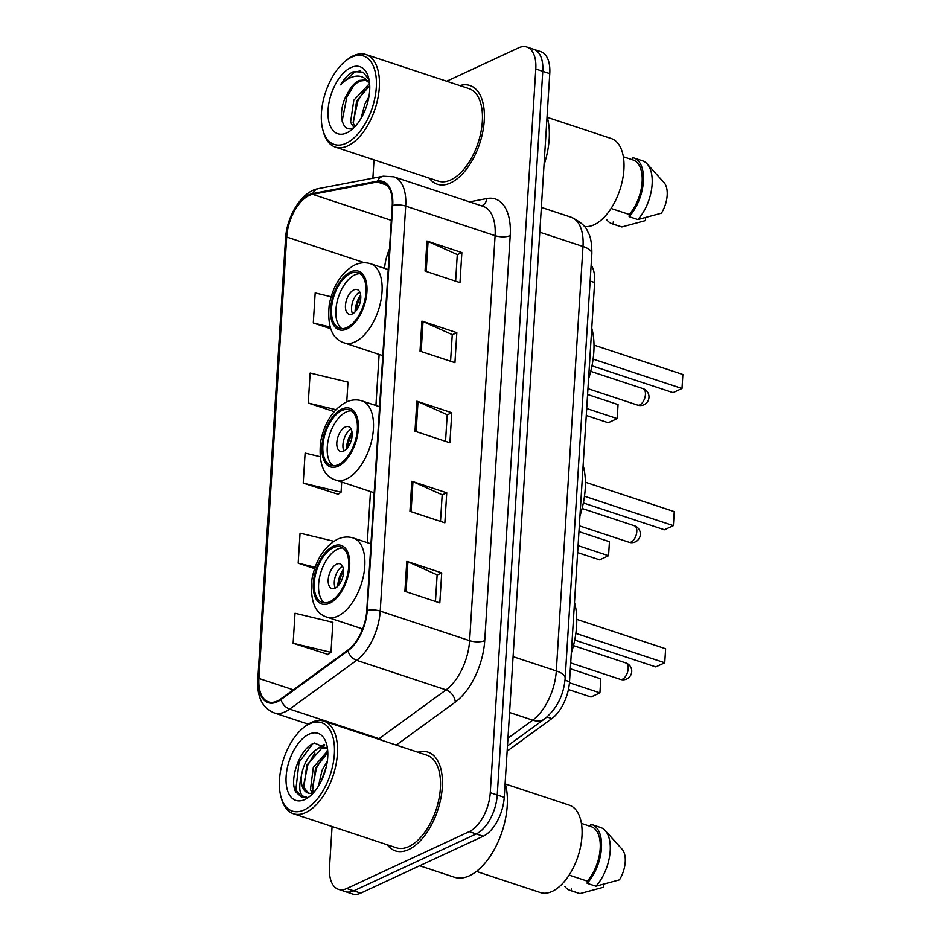 <?xml version="1.0" encoding="UTF-8"?>
<svg xmlns="http://www.w3.org/2000/svg" width="941" height="941" viewBox="0 0 941 941"><rect width="100%" height="100%" fill="white"/><g stroke="black" fill="none" stroke-linecap="round" stroke-linejoin="round"><path stroke-width="1.41" d="M591.148 264.974A32.488 17.173 108.3 0 1 594.63 282.523L569.517 681.66A32.488 17.173 108.3 0 1 551.838 718.583L507.14 751.141M332.079 826.527L329.515 867.367A32.488 17.173 -71.7 0 0 338.442 889.327L352.416 893.95A32.488 17.173 -71.7 0 0 360.721 893.127L483.204 836.243A32.488 17.173 -71.7 0 0 504.235 797.333L549.767 73.633A32.488 17.173 -71.7 0 0 540.828 51.673L533.841 49.355A32.488 17.173 -71.7 0 1 542.781 71.316A32.488 17.173 -71.7 0 0 533.841 49.355L526.866 47.05A32.488 17.173 -71.7 0 0 518.55 47.873L446.693 81.244M338.442 889.327A32.488 17.173 -71.7 0 0 346.759 888.516L469.241 831.632L476.228 833.938A32.488 17.173 -71.7 0 0 497.248 795.016L542.781 71.316L497.248 795.016A32.488 17.173 -71.7 0 1 476.228 833.938L353.745 890.821L476.228 833.938L483.204 836.243M345.429 891.645A32.488 17.173 -71.7 0 0 353.745 890.821A32.488 17.173 -71.7 0 1 345.429 891.645M408.665 849.558A51.99 27.477 -71.7 0 0 440.8 798.638A51.99 27.477 -71.7 0 0 428.002 752.153A51.99 27.477 -71.7 0 0 417.91 752.235A51.99 27.477 -71.7 0 1 428.002 752.153A51.99 27.477 -71.7 0 1 440.8 798.638A51.99 27.477 -71.7 0 1 408.665 849.558A51.99 27.477 -71.7 0 1 395.361 850.876A51.99 27.477 -71.7 0 0 408.665 849.558M450.598 182.919A51.99 27.477 -71.7 0 0 482.745 131.999A51.99 27.477 -71.7 0 0 469.947 85.513A51.99 27.477 -71.7 0 0 459.855 85.596A51.99 27.477 -71.7 0 1 469.947 85.513A51.99 27.477 -71.7 0 1 482.745 131.999A51.99 27.477 -71.7 0 1 450.598 182.919A51.99 27.477 -71.7 0 1 437.306 184.224A51.99 27.477 -71.7 0 0 450.598 182.919M277.324 700.998A34.664 18.314 108.3 0 1 268.467 701.88A34.664 18.314 108.3 0 1 258.928 678.449L286.699 237.026A34.664 18.314 108.3 0 1 312.647 194.352L377.329 181.989A34.664 18.314 108.3 0 1 382.681 182.283A34.664 18.314 108.3 0 1 392.221 205.703L366.743 610.697A34.664 18.314 108.3 0 1 347.888 650.078L280.9 698.869A34.664 18.314 108.3 0 1 277.324 700.998M277.277 701.798A35.523 18.773 -71.7 0 0 280.947 699.61L347.923 650.831A35.523 18.773 -71.7 0 0 367.249 610.462L392.726 205.467A35.523 18.773 -71.7 0 0 377.47 181.166L312.788 193.528A35.523 18.773 -71.7 0 0 286.193 237.261L258.422 678.684A35.523 18.773 -71.7 0 0 277.277 701.798M293.133 643.268L330.985 652.348L332.879 622.319L295.027 613.238L293.133 643.268L328.08 654.442M319.999 456.656L305.107 453.091L303.214 483.121L338.16 494.284M387.304 844.783A51.99 27.477 -71.7 0 0 395.361 850.876A51.99 27.477 -71.7 0 1 387.304 844.783M429.249 178.143A51.99 27.477 -71.7 0 0 437.306 184.224A51.99 27.477 -71.7 0 1 429.249 178.143M374.024 159.876L372.871 178.202M469.241 831.632A32.488 17.173 -71.7 0 0 490.273 792.71L535.794 69.011A32.488 17.173 -71.7 0 0 526.866 47.05M426.943 241.025L461.866 252.576L459.973 282.606L425.05 271.055L426.943 241.025A8.669 3.27 -176.4 0 1 428.084 241.461L426.191 271.431M411.829 481.263L446.752 492.802L444.858 522.831L409.935 511.292L411.829 481.263A8.669 3.27 -176.4 0 1 412.97 481.698L411.076 511.669M406.794 561.342L441.717 572.881L439.823 602.91L404.901 591.36L406.794 561.342A8.669 3.27 -176.4 0 1 407.924 561.777L406.041 591.748M421.909 321.104L456.832 332.655L454.938 362.685L420.015 351.134L421.909 321.104A8.669 3.27 -176.4 0 1 423.038 321.54L421.156 351.511M416.863 401.184L451.786 412.734L449.904 442.764L414.981 431.213L416.863 401.184A8.669 3.27 -176.4 0 1 418.004 401.619L416.122 431.59M331.091 296.756L315.176 292.933L313.294 322.963L330.691 328.715M333.843 541.263L300.061 533.171L298.179 563.188L314.6 568.623M346.747 401.819L347.994 382.093L310.142 373.012L308.248 403.042L334.161 411.605M451.786 412.734L447.198 414.863M445.54 441.317L447.21 414.71L418.004 401.619M456.832 332.655L452.245 334.784M450.574 361.238L452.256 334.631L423.038 321.54M441.717 572.881L437.13 575.01M435.46 601.475L437.142 574.869L407.924 561.777M446.752 492.802L442.164 494.931M440.506 521.396L442.176 494.79L412.97 481.698M461.866 252.576L457.279 254.705M455.62 281.159L457.291 254.564L428.084 241.461M303.214 483.121L341.065 492.202L337.784 494.554M341.701 482.039L341.065 492.202M298.179 563.188L315.082 567.247M330.985 652.348L327.715 654.701M308.248 403.042L335.902 409.676M313.294 322.963L330.103 326.998M309.636 723.829A46.568 24.607 -71.7 0 0 303.825 727.452A46.568 24.607 -71.7 0 0 280.936 796.662A46.568 24.607 -71.7 0 0 304.214 809.907A46.568 24.607 -71.7 0 0 334.349 754.129A46.568 24.607 -71.7 0 0 309.636 723.829M280.936 796.662L281.477 798.627A48.744 25.76 -71.7 0 0 293.369 813.718A48.744 25.76 -71.7 0 0 305.837 812.495A48.744 25.76 -71.7 0 0 335.972 764.751A48.744 25.76 -71.7 0 0 323.975 721.171A48.744 25.76 -71.7 0 0 311.506 722.406A48.744 25.76 -71.7 0 0 305.425 726.193L303.825 727.452M293.369 813.718L396.384 847.782A48.744 25.76 -71.7 0 0 408.853 846.559A48.744 25.76 -71.7 0 0 438.988 798.815A48.744 25.76 -71.7 0 0 426.991 755.235L323.975 721.171M419.674 865.755L454.432 877.247A58.483 30.912 -71.7 0 0 469.394 875.777A58.483 30.912 -71.7 0 0 505.117 783.23M476.44 871.413L540.405 892.562A46.027 24.325 -71.7 0 0 552.179 891.398A46.027 24.325 -71.7 0 0 580.644 846.312A46.027 24.325 -71.7 0 0 569.305 805.155L505.352 784.006M327.492 748.66L314.506 743.037C300.155 747.472 288.769 779.501 295.733 791.946L301.402 797.003L306.66 797.133C299.932 796.874 298.121 789.981 301.226 776.454C303.684 762.551 309.683 753.023 319.258 747.848L327.033 747.789M308.307 793.11L303.908 787.346L306.79 765.209L321.446 748.577L327.068 747.848M318.411 786.17L322.069 770.256L327.315 761.304M321.128 781.289L326.292 766.856M312.165 793.11L310.459 789.511L313.329 767.374L327.715 750.847M301.226 776.454A24.49 12.939 -71.7 0 0 307.966 793.004A24.49 12.939 -71.7 0 0 313.6 792.651L312.635 790.24L315.517 768.091L327.797 752.647M304.872 799.509A35.311 18.667 -71.7 0 0 309.271 796.756A35.311 18.667 -71.7 0 0 326.633 744.272A35.311 18.667 -71.7 0 0 308.977 734.227A35.311 18.667 -71.7 0 0 286.123 776.525A35.311 18.667 -71.7 0 0 304.872 799.509M569.129 875.106L587.302 881.117A32.488 17.173 -71.7 0 0 600.158 849.1A32.488 17.173 -71.7 0 0 591.242 826.668L581.42 823.422M587.302 881.117L587.16 883.305L595.9 886.187L619.46 879.835A21.667 11.445 -71.7 0 0 622.107 849.241L605.192 830.538A34.664 18.314 -71.7 0 0 600.652 827.504L591.924 824.61A34.664 18.314 -71.7 0 0 590.877 824.328L590.736 826.504M595.9 886.187A34.664 18.314 -71.7 0 0 605.192 830.538M587.16 883.305A34.664 18.314 -71.7 0 0 601.393 848.994A34.664 18.314 -71.7 0 0 591.924 824.61M564.788 886.363A34.664 18.314 -71.7 0 0 570.164 890.421L578.891 893.315A34.664 18.314 -71.7 0 0 579.95 893.597L603.522 887.245L603.699 884.293M579.95 893.597L571.222 890.704L571.352 888.516M570.164 890.421A34.664 18.314 -71.7 0 0 571.222 890.704M301.626 797.074L295.839 789.828L299.05 762.257L312.8 743.802M303.508 785.676L307.789 765.151L314.917 753.023M320.563 747.401L324.727 744.802M312.236 788.57L316.517 768.032L323.657 755.905M323.116 776.866L325.115 771.232M317.576 748.648L324.08 744.237M326.304 751.53L327.668 750.353M329.785 601.746A29.242 15.456 -71.7 0 0 347.864 573.104A29.242 15.456 -71.7 0 0 340.666 546.956A29.242 15.456 -71.7 0 0 333.185 547.697A29.242 15.456 -71.7 0 0 315.106 576.339A29.242 15.456 -71.7 0 0 322.304 602.487A29.242 15.456 -71.7 0 0 329.785 601.746M342.747 547.991A29.242 15.456 -71.7 0 0 337.548 549.144A29.242 15.456 -71.7 0 0 319.94 575.68A29.242 15.456 -71.7 0 0 324.586 602.899M571.305 653.16A63.365 33.476 -71.7 0 0 574.492 602.452M569.434 682.778L599.923 692.858L590.995 697.01L568.411 689.541M600.805 678.849L599.923 692.858L600.805 678.849L570.328 668.769M575.857 633.364L664.746 662.758L655.806 666.91L574.728 640.092M665.628 648.749L664.746 662.758L665.628 648.749L576.751 619.354M335.102 588.172A12.998 6.869 -71.7 0 0 343.136 575.445A12.998 6.869 -71.7 0 0 339.936 563.824A12.998 6.869 -71.7 0 0 336.607 564.153A12.998 6.869 -71.7 0 0 328.574 576.88A12.998 6.869 -71.7 0 0 331.773 588.501A12.998 6.869 -71.7 0 0 335.102 588.172M342.512 566.27A12.998 6.869 -71.7 0 0 335.443 576.033A12.998 6.869 -71.7 0 0 335.302 588.078M337.819 586.172A17.326 9.163 108.3 0 1 343.406 569.305M339.125 584.655A15.162 8.01 108.3 0 1 343.547 571.293M351.569 57.178A46.568 24.607 -71.7 0 0 345.759 60.812A46.568 24.607 -71.7 0 0 322.881 130.023A46.568 24.607 -71.7 0 0 346.159 143.267A46.568 24.607 -71.7 0 0 376.294 87.489A46.568 24.607 -71.7 0 0 351.569 57.178M322.881 130.023L323.41 131.987A48.744 25.76 -71.7 0 0 335.314 147.078A48.744 25.76 -71.7 0 0 347.782 145.843A48.744 25.76 -71.7 0 0 377.917 98.111A48.744 25.76 -71.7 0 0 365.908 54.531A48.744 25.76 -71.7 0 0 353.44 55.754A48.744 25.76 -71.7 0 0 347.37 59.554L345.759 60.812M335.314 147.078L438.318 181.143A48.744 25.76 -71.7 0 0 450.786 179.907A48.744 25.76 -71.7 0 0 480.922 132.175A48.744 25.76 -71.7 0 0 468.924 88.595L365.908 54.531M584.255 226.393A46.027 24.325 -71.7 0 0 594.124 224.758A46.027 24.325 -71.7 0 0 622.577 179.672A46.027 24.325 -71.7 0 0 611.25 138.515L547.286 117.354M353.981 127.564L350.546 122.259L353.816 100.24L369.59 83.478M369.566 83.149L365.284 79.867L359.015 80.479C354.663 82.632 350.864 86.925 347.629 93.347C351.487 87.019 355.792 82.902 360.544 80.985L366.331 80.314M361.05 118.378L364.896 103.91L368.907 96.864M354.898 126.706L353.31 123.177L356.58 101.157L369.731 85.537M369.107 79.95L363.191 72.163L353.451 71.622C348.711 73.904 344.406 78.303 340.524 84.819C345.629 79.667 350.887 76.774 356.286 76.139C360.768 75.68 364.637 77.444 367.884 81.408M346.806 132.857A35.311 18.667 -71.7 0 0 351.216 130.117A35.311 18.667 -71.7 0 0 368.566 77.633A35.311 18.667 -71.7 0 0 350.922 67.587A35.311 18.667 -71.7 0 0 328.068 109.885A35.311 18.667 -71.7 0 0 346.806 132.857M347.629 93.347C336.596 111.25 341.689 134.151 353.44 127.811M611.074 208.467L629.247 214.466A32.488 17.173 -71.7 0 0 642.091 182.448A32.488 17.173 -71.7 0 0 633.187 160.029L623.354 156.771M629.247 214.466L629.106 216.653L637.833 219.547L661.405 213.195A21.667 11.445 -71.7 0 0 664.052 182.601L647.137 163.899A34.664 18.314 -71.7 0 0 642.597 160.852L633.869 157.97A34.664 18.314 -71.7 0 0 632.822 157.688L632.681 159.852M637.833 219.547A34.664 18.314 -71.7 0 0 647.137 163.899M629.106 216.653A34.664 18.314 -71.7 0 0 643.338 182.354A34.664 18.314 -71.7 0 0 633.869 157.97M544.016 164.957A58.483 30.912 -71.7 0 0 547.062 116.59M606.733 219.724A34.664 18.314 -71.7 0 0 612.109 223.782L620.837 226.663A34.664 18.314 -71.7 0 0 621.883 226.946L645.455 220.594L645.644 217.653M621.883 226.946L613.156 224.064L613.297 221.876M612.109 223.782A34.664 18.314 -71.7 0 0 613.156 224.064M340.524 84.819L354.745 72.045L360.156 70.94M342.136 121.095L346.77 97.417L353.863 85.396M353.122 122.412L357.851 101.087L364.955 89.054M338.419 464.619A29.242 15.456 -71.7 0 0 356.498 435.977A29.242 15.456 -71.7 0 0 349.299 409.829A29.242 15.456 -71.7 0 0 341.818 410.558A29.242 15.456 -71.7 0 0 323.739 439.2A29.242 15.456 -71.7 0 0 330.938 465.348A29.242 15.456 -71.7 0 0 338.419 464.619M351.381 410.852A29.242 15.456 -71.7 0 0 346.182 412.005A29.242 15.456 -71.7 0 0 328.562 438.541A29.242 15.456 -71.7 0 0 333.22 465.771M579.938 516.033A63.365 33.476 -71.7 0 0 583.126 465.325M578.068 545.651L608.556 555.731L599.629 559.871L577.633 552.602M609.439 541.71L608.556 555.731L609.439 541.71L578.95 531.63M584.479 496.236L673.368 525.631L664.44 529.771L583.349 502.965M674.25 511.61L673.368 525.631L674.25 511.61L585.384 482.227M343.724 451.045A12.998 6.869 -71.7 0 0 351.758 438.318A12.998 6.869 -71.7 0 0 348.558 426.696A12.998 6.869 -71.7 0 0 345.241 427.026A12.998 6.869 -71.7 0 0 337.196 439.753A12.998 6.869 -71.7 0 0 340.395 451.374A12.998 6.869 -71.7 0 0 343.724 451.045M351.146 429.143A12.998 6.869 -71.7 0 0 344.077 438.894A12.998 6.869 -71.7 0 0 343.935 450.939M346.453 449.045A17.326 9.163 108.3 0 1 352.028 432.166M347.758 447.528A15.162 8.01 108.3 0 1 352.169 434.166M347.041 327.48A29.242 15.456 -71.7 0 0 365.12 298.838A29.242 15.456 -71.7 0 0 357.921 272.69A29.242 15.456 -71.7 0 0 350.44 273.431A29.242 15.456 -71.7 0 0 332.361 302.073A29.242 15.456 -71.7 0 0 339.56 328.221A29.242 15.456 -71.7 0 0 347.041 327.48M360.003 273.725A29.242 15.456 -71.7 0 0 354.804 274.878A29.242 15.456 -71.7 0 0 337.196 301.414A29.242 15.456 -71.7 0 0 341.842 328.632M588.56 378.894A63.365 33.476 -71.7 0 0 591.748 328.186M586.702 408.512L617.178 418.592L608.251 422.744L586.267 415.475M618.061 404.583L617.178 418.592L618.061 404.583L587.584 394.502M593.112 359.097L682.002 388.492L673.062 392.644L591.971 365.826M682.872 374.483L682.002 388.492L682.872 374.483L594.006 345.1M352.357 313.906A12.998 6.869 -71.7 0 0 360.391 301.179A12.998 6.869 -71.7 0 0 357.192 289.557A12.998 6.869 -71.7 0 0 353.863 289.887A12.998 6.869 -71.7 0 0 345.829 302.614A12.998 6.869 -71.7 0 0 349.029 314.235A12.998 6.869 -71.7 0 0 352.357 313.906M359.768 292.004A12.998 6.869 -71.7 0 0 352.699 301.767A12.998 6.869 -71.7 0 0 352.557 313.812M355.075 311.906A17.326 9.163 108.3 0 1 360.662 295.039M356.38 310.389A15.162 8.01 108.3 0 1 360.803 297.038M547.015 716.983L551.838 718.583M565 680.167L569.517 681.66M590.136 281.041L594.63 282.523M504.235 797.333L490.273 792.71M360.721 893.127L346.759 888.516M549.767 73.633L535.794 69.011M507.952 738.203L532.724 720.159L509.575 712.502M565.153 678.226A21.667 8.175 -176.4 0 0 556.296 670.933L582.997 246.483A43.321 22.89 -71.7 0 0 571.081 217.206C580.538 221.711 586.125 226.628 587.843 231.933C590.56 236.073 591.901 243.354 591.854 253.776L565.153 678.226C563.753 695.234 556.872 708.82 544.51 718.983A21.667 14.797 -126.1 0 1 532.724 720.159A43.321 22.89 -71.7 0 0 556.296 670.933L513.092 656.653M591.854 253.776A21.667 8.175 -176.4 0 0 582.997 246.483L539.793 232.204M258.928 678.449L293.321 689.824M392.726 205.467A10.833 4.093 3.6 0 1 405.7 206.103L380.223 611.097A43.321 22.89 108.3 0 1 356.651 660.323L289.675 709.114A43.321 22.89 108.3 0 1 285.205 711.784A43.321 22.89 108.3 0 1 274.125 712.878L308.283 724.17M378.376 739.167A43.321 22.89 -71.7 0 0 379.07 738.673L446.046 689.882A43.321 22.89 -71.7 0 0 469.618 640.668L495.095 235.662A43.321 22.89 -71.7 0 0 483.18 206.385L393.785 176.826A43.321 22.89 108.3 0 1 405.7 206.103L495.095 235.662A10.833 4.093 -176.4 0 0 510.21 235.591L484.733 640.586A54.155 28.618 108.3 0 1 455.268 702.115L396.279 745.084M280.947 699.61A10.833 7.399 -126.1 0 0 289.675 709.114L379.07 738.673A10.833 7.399 53.9 0 1 382.493 740.52M484.733 640.586A10.833 4.093 -176.4 0 1 469.618 640.668L380.223 611.097A10.833 4.093 -176.4 0 0 367.249 610.462M377.47 181.166A10.833 8.822 -100.8 0 1 383.34 176.202L318.646 188.565C301.767 191.282 286.793 215.995 285.546 238.52L257.775 679.955A10.833 4.093 3.6 0 1 258.422 678.684M455.268 702.115A10.833 7.399 53.9 0 0 446.046 689.882L356.651 660.323A10.833 7.399 -126.1 0 1 347.923 650.831M312.788 193.528A10.833 8.822 -100.8 0 1 318.646 188.565M286.193 237.261A10.833 4.093 -176.4 0 0 285.546 238.52M469.535 201.868L486.956 198.539A54.155 28.618 108.3 0 1 510.21 235.591M481.651 205.879A10.833 8.822 79.2 0 0 486.956 198.539M377.329 181.989L387.151 185.236M312.647 194.352L391.291 220.359M389.503 248.859A34.664 18.314 -71.7 0 0 384.551 268.373M286.699 237.026L364.532 262.762M379.129 354.428L375.918 405.512M370.495 491.555L367.284 542.639M361.873 628.694L361.709 631.199M333.279 546.192A30.865 16.315 -71.7 0 0 313.306 583.161A30.865 16.315 -71.7 0 0 329.691 603.252A30.865 16.315 -71.7 0 0 349.664 566.282A30.865 16.315 -71.7 0 0 333.279 546.192M337.795 616.143A41.698 22.031 108.3 0 1 327.127 617.202C314.823 613.461 309.789 600.617 312.024 578.668C315.847 559.742 324.327 546.603 337.454 539.252C342.853 536.782 348.135 536.37 353.31 538.017A41.698 22.031 108.3 0 1 363.579 575.304A41.698 22.031 108.3 0 1 337.795 616.143M625.789 662.923A8.669 4.576 108.3 0 1 628.176 668.78A8.669 4.576 108.3 0 1 622.566 679.155A8.669 4.576 108.3 0 1 620.354 679.367A8.669 8.669 0 0 0 631.717 671.686A8.669 8.669 0 0 0 625.789 662.923L573.469 645.62M341.912 409.064A30.865 16.315 -71.7 0 0 321.94 446.034A30.865 16.315 -71.7 0 0 338.325 466.113A30.865 16.315 -71.7 0 0 358.298 429.143A30.865 16.315 -71.7 0 0 341.912 409.064M346.417 479.016A41.698 22.031 108.3 0 1 335.749 480.063C323.445 476.322 318.411 463.478 320.658 441.541C324.48 422.603 332.949 409.464 346.076 402.125C351.475 399.654 356.768 399.243 361.932 400.89A41.698 22.031 108.3 0 1 372.201 438.177A41.698 22.031 108.3 0 1 346.417 479.016M634.422 525.784A8.669 4.576 108.3 0 1 636.798 531.641A8.669 4.576 108.3 0 1 631.199 542.016A8.669 4.576 108.3 0 1 628.976 542.239A8.669 8.669 0 0 0 640.351 534.559A8.669 8.669 0 0 0 634.422 525.784L582.103 508.481M350.534 271.925A30.865 16.315 -71.7 0 0 330.562 308.895A30.865 16.315 -71.7 0 0 346.947 328.985A30.865 16.315 -71.7 0 0 366.919 292.016A30.865 16.315 -71.7 0 0 350.534 271.925M355.051 341.877A41.698 22.031 108.3 0 1 344.382 342.936C332.079 339.195 327.045 326.351 329.279 304.413C333.102 285.476 341.583 272.337 354.71 264.997C360.109 262.515 365.39 262.104 370.566 263.751A41.698 22.031 108.3 0 1 380.834 301.038A41.698 22.031 108.3 0 1 355.051 341.877M643.044 388.657A8.669 4.576 108.3 0 1 645.432 394.514A8.669 4.576 108.3 0 1 639.821 404.889A8.669 4.576 108.3 0 1 637.61 405.112A8.669 8.669 0 0 0 648.972 397.42A8.669 8.669 0 0 0 643.044 388.657L590.725 371.354M571.081 217.206L541.357 207.373M544.51 718.983L507.47 745.966M393.785 176.826L383.34 176.202M257.775 679.955C256.952 696.975 262.398 707.95 274.125 712.878M326.998 747.719L326.162 747.448M362.638 628.941L327.127 617.202M370.942 543.851L353.31 538.017M570.693 662.946L620.354 679.367M374.153 492.766L335.749 480.063M379.576 406.712L361.932 400.89M579.315 525.819L628.976 542.239M382.787 355.627L344.382 342.936M388.198 269.585L370.566 263.751M587.949 388.68L637.61 405.112"/></g></svg>
